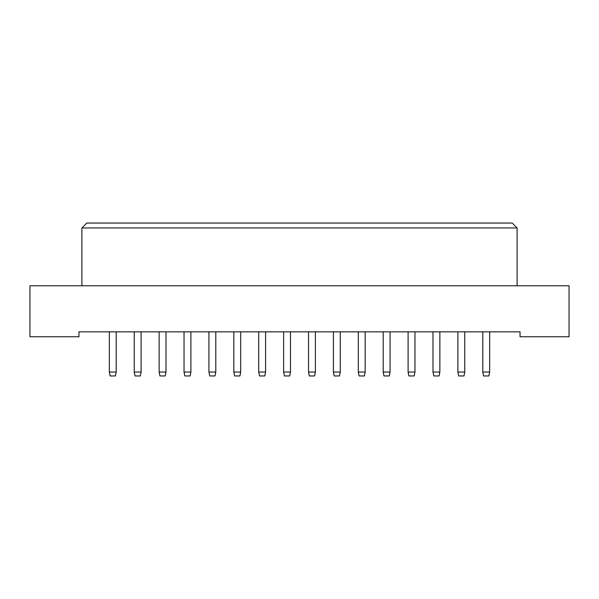 <?xml version="1.0" encoding="UTF-8"?>
<svg xmlns="http://www.w3.org/2000/svg" width="599" height="599" viewBox="0 0 599 599"><rect width="100%" height="100%" fill="white"/><g stroke="black" fill="none" stroke-linecap="round" stroke-linejoin="round"><path stroke-width="0.9" d="M520.044 336.75L569.05 336.75L569.05 285.775L29.95 285.775L29.95 336.75L78.956 336.75L78.956 331.846L520.044 331.846L520.044 336.75M517.102 285.775L517.102 227.949L81.898 227.949L81.898 285.775M81.898 227.949L86.803 223.045L512.197 223.045L517.102 227.949M116.206 331.846L116.206 372.031L115.42 375.955L110.126 375.955L109.347 372.031L109.347 331.846M109.347 372.031L116.206 372.031M141.102 331.846L141.102 372.031L140.316 375.955L135.022 375.955L134.243 372.031L134.243 331.846M134.243 372.031L141.102 372.031M165.998 331.846L165.998 372.031L165.212 375.955L159.926 375.955L159.139 372.031L159.139 331.846M159.139 372.031L165.998 372.031M215.79 331.846L215.79 372.031L215.011 375.955L209.717 375.955L208.931 372.031L208.931 331.846M208.931 372.031L215.79 372.031M265.589 331.846L265.589 372.031L264.803 375.955L259.509 375.955L258.723 372.031L258.723 331.846M258.723 372.031L265.589 372.031M315.381 331.846L315.381 372.031L314.595 375.955L309.301 375.955L308.515 372.031L308.515 331.846M308.515 372.031L315.381 372.031M190.894 331.846L190.894 372.031L190.115 375.955L184.821 375.955L184.035 372.031L184.035 331.846M184.035 372.031L190.894 372.031M240.686 331.846L240.686 372.031L239.907 375.955L234.613 375.955L233.827 372.031L233.827 331.846M233.827 372.031L240.686 372.031M290.485 331.846L290.485 372.031L289.699 375.955L284.405 375.955L283.619 372.031L283.619 331.846M283.619 372.031L290.485 372.031M340.277 331.846L340.277 372.031L339.491 375.955L334.197 375.955L333.411 372.031L333.411 331.846M333.411 372.031L340.277 372.031M365.173 331.846L365.173 372.031L364.387 375.955L359.093 375.955L358.314 372.031L358.314 331.846M358.314 372.031L365.173 372.031M414.965 331.846L414.965 372.031L414.179 375.955L408.885 375.955L408.106 372.031L408.106 331.846M408.106 372.031L414.965 372.031M464.757 331.846L464.757 372.031L463.978 375.955L458.684 375.955L457.898 372.031L457.898 331.846M457.898 372.031L464.757 372.031M390.069 331.846L390.069 372.031L389.283 375.955L383.989 375.955L383.21 372.031L383.21 331.846M383.21 372.031L390.069 372.031M439.861 331.846L439.861 372.031L439.074 375.955L433.788 375.955L433.002 372.031L433.002 331.846M433.002 372.031L439.861 372.031M489.653 331.846L489.653 372.031L488.874 375.955L483.58 375.955L482.794 372.031L482.794 331.846M482.794 372.031L489.653 372.031"/></g></svg>
